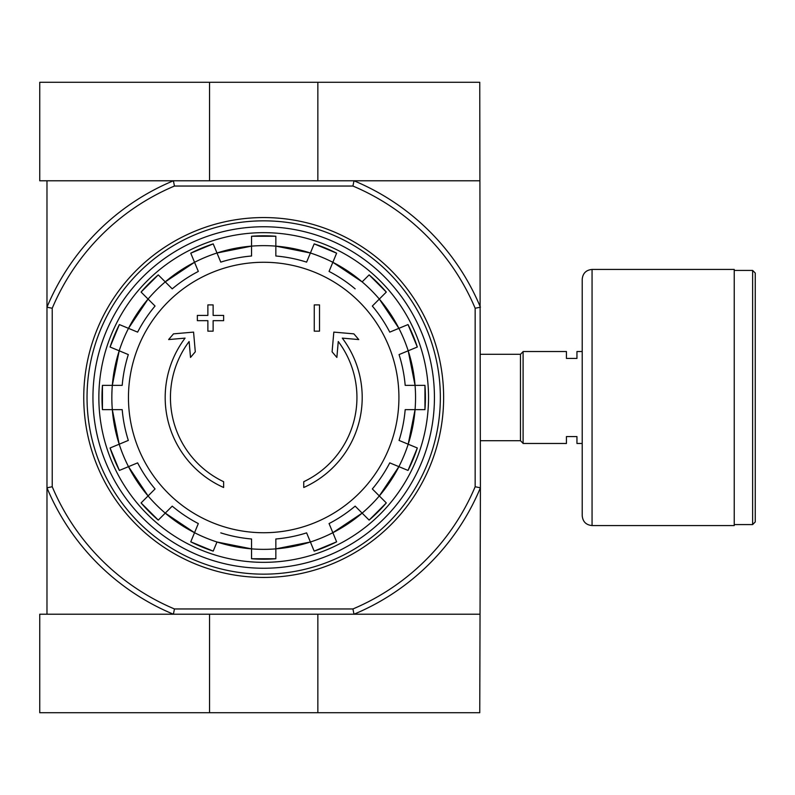 <?xml version="1.0" encoding="UTF-8"?>
<svg xmlns="http://www.w3.org/2000/svg" width="795" height="795" viewBox="0 0 795 795"><rect width="100%" height="100%" fill="white"/><g stroke="black" fill="none" stroke-linecap="round" stroke-linejoin="round"><path stroke-width="1.19" d="M223.633 487.494A98.51 98.51 0 0 1 185.086 338.123L168.629 339.564L173.499 333.86L193.573 332.111L195.292 351.827L190.512 357.432L189.121 341.512A93.254 93.254 0 0 0 223.633 481.71L223.633 487.494M303.75 481.71L303.75 487.494A98.51 98.51 0 0 0 342.297 338.123L358.754 339.564L353.884 333.86L333.821 332.111L332.091 351.827L336.871 357.432L338.263 341.512A93.254 93.254 0 0 1 303.75 481.71M314.264 331.167L319.51 331.167L319.51 304.902L314.264 304.902L314.264 331.167M207.873 320.663L207.873 331.167L213.13 331.167L213.13 320.663L223.633 320.663L223.633 315.406L213.13 315.406L213.13 304.902L207.873 304.902L207.873 315.406L197.359 315.406L197.359 320.663L207.873 320.663M263.692 262.271A135.23 135.23 0 0 1 380.805 465.115A135.23 135.23 0 0 1 146.578 465.115A135.23 135.23 0 0 1 263.692 262.271M119.19 350.794L128.323 354.58A142.007 142.007 0 0 0 122.201 385.346L112.324 385.346A151.855 151.855 0 0 1 119.2 350.794L110.068 347.017A161.703 161.703 0 0 1 119.369 324.569L128.492 328.345A151.855 151.855 0 0 1 148.069 299.059L155.055 306.045A142.007 142.007 0 0 0 137.624 332.131L128.492 328.345A151.855 151.855 0 0 0 119.19 350.794L112.324 385.346L102.446 385.346A161.703 161.703 0 0 0 102.446 409.654L102.446 385.346M112.324 385.346A151.855 151.855 0 0 0 112.324 409.654L122.201 409.654A142.007 142.007 0 0 0 128.323 440.42L119.19 444.206A151.855 151.855 0 0 1 112.324 409.654L102.446 409.654M128.492 466.655L137.624 462.869A142.007 142.007 0 0 0 155.055 488.955L148.069 495.941A151.855 151.855 0 0 1 128.492 466.655L119.369 470.431A161.703 161.703 0 0 1 110.068 447.983L119.19 444.206A151.855 151.855 0 0 0 128.492 466.655L148.069 495.941L141.083 502.927L158.265 520.109A161.703 161.703 0 0 1 141.083 502.927M148.069 495.941A151.855 151.855 0 0 0 165.251 513.123L172.237 506.137A142.007 142.007 0 0 0 198.323 523.567L194.536 532.7A151.855 151.855 0 0 1 165.251 513.123L158.265 520.109M216.985 542.001L213.209 551.124A161.703 161.703 0 0 1 190.76 541.822L194.536 532.7A151.855 151.855 0 0 0 251.548 548.868L216.985 542.001M220.772 532.869A142.007 142.007 0 0 0 251.548 538.99L251.548 558.746L275.845 558.756A161.703 161.703 0 0 1 251.548 558.746M251.548 548.868A151.855 151.855 0 0 0 275.845 548.868L275.845 538.99A142.007 142.007 0 0 0 306.612 532.869L310.398 542.001A151.855 151.855 0 0 1 275.845 548.868L275.845 558.746M332.847 532.7L329.06 523.567A142.007 142.007 0 0 0 355.146 506.137L362.132 513.123A151.855 151.855 0 0 1 332.847 532.7L336.623 541.822A161.703 161.703 0 0 1 314.174 551.124L310.398 542.001A151.855 151.855 0 0 0 332.847 532.7L362.132 513.123L369.118 520.109L386.31 502.927A161.703 161.703 0 0 1 369.118 520.109M362.132 513.123A151.855 151.855 0 0 0 379.314 495.941L372.328 488.955A142.007 142.007 0 0 0 389.759 462.869L398.891 466.655A151.855 151.855 0 0 1 379.314 495.941L386.3 502.927M408.193 444.206L399.06 440.42A142.007 142.007 0 0 0 405.182 409.654L415.06 409.654A151.855 151.855 0 0 1 408.193 444.206L417.315 447.983A161.703 161.703 0 0 1 408.024 470.431L398.891 466.655A151.855 151.855 0 0 0 408.193 444.206L415.06 409.654L424.947 409.654L424.947 385.346A161.703 161.703 0 0 1 424.947 409.654M415.06 409.654A151.855 151.855 0 0 0 415.06 385.346L405.182 385.346A142.007 142.007 0 0 0 399.06 354.58L408.193 350.794A151.855 151.855 0 0 1 415.06 385.346L424.947 385.346M398.891 328.345L389.759 332.131A142.007 142.007 0 0 0 372.328 306.045L379.314 299.059A151.855 151.855 0 0 1 398.891 328.345L408.024 324.569A161.703 161.703 0 0 1 417.315 347.017L408.193 350.794A151.855 151.855 0 0 0 398.891 328.345L379.314 299.059L386.3 292.073L369.128 274.891A161.703 161.703 0 0 1 386.3 292.073M355.146 288.863A142.007 142.007 0 0 0 329.06 271.433L332.847 262.3A151.855 151.855 0 0 1 362.132 281.877L369.118 274.891M310.398 252.999L306.612 262.131A142.007 142.007 0 0 0 275.845 256.01L275.845 246.132A151.855 151.855 0 0 1 310.398 252.999L314.174 243.876A161.703 161.703 0 0 1 336.623 253.178L332.847 262.3A151.855 151.855 0 0 0 310.398 252.999L275.845 246.132L275.845 236.254L251.548 236.244A161.703 161.703 0 0 1 275.845 236.254M275.845 246.132A151.855 151.855 0 0 0 251.548 246.132L251.548 256.01A142.007 142.007 0 0 0 220.772 262.131L216.985 252.999A151.855 151.855 0 0 1 251.548 246.132L251.548 236.254M194.536 262.3L198.323 271.433A142.007 142.007 0 0 0 172.237 288.863L165.251 281.877A151.855 151.855 0 0 1 194.536 262.3L190.76 253.178A161.703 161.703 0 0 1 213.209 243.876L216.985 252.999A151.855 151.855 0 0 0 194.536 262.3L165.251 281.877L158.265 274.891L141.083 292.073A161.703 161.703 0 0 1 158.265 274.891M165.251 281.877A151.855 151.855 0 0 0 148.069 299.059L141.083 292.073M317.851 180.783L317.851 82.273L479.753 82.273L480.409 487.802A234.783 234.783 0 0 1 353.994 614.217L352.93 608.96L174.453 608.96L173.389 614.217A234.783 234.783 0 0 1 46.975 487.802L46.975 614.217M479.753 614.217L39.75 614.217L39.75 712.727L479.753 712.727L480.409 487.802L475.162 486.739A229.526 229.526 0 0 1 352.93 608.96M479.753 180.783L173.389 180.783L174.453 186.04L352.93 186.04L353.994 180.783A234.783 234.783 0 0 1 480.409 307.198L475.162 308.261L475.162 486.739M174.453 186.04A229.526 229.526 0 0 0 52.232 308.261L52.232 486.739A229.526 229.526 0 0 0 174.453 608.96M352.93 186.04A229.526 229.526 0 0 1 475.162 308.261M46.975 180.783L46.975 487.802L52.232 486.739M52.232 308.261L46.975 307.198A234.783 234.783 0 0 1 173.389 180.783L39.75 180.783L39.75 82.273L317.851 82.273M92.945 397.5A170.746 170.746 0 0 1 349.065 249.63A170.746 170.746 0 0 1 349.065 545.37A170.746 170.746 0 0 1 92.945 397.5M98.858 397.5A164.833 164.833 0 0 1 346.113 254.748A164.833 164.833 0 0 1 346.113 540.252A164.833 164.833 0 0 1 98.858 397.5M582.208 443.471L576.951 443.471L576.951 436.574L566.438 436.574L566.438 443.471L523.1 443.471L523.1 351.529L566.438 351.529L566.438 358.426L576.951 358.426L576.951 351.529L582.208 351.529M480.409 354.302L520.467 354.302L520.467 440.698L523.1 443.332M523.1 351.668L520.467 354.302M755.25 273.053L755.25 521.947L752.627 524.581L752.627 270.419L755.25 273.053M734.232 270.419L752.627 270.419M734.232 269.435L734.232 525.565L592.056 525.565C586.074 524.978 582.785 521.699 582.208 515.707L582.208 279.293C582.785 273.311 586.074 270.022 592.056 269.435L734.232 269.435M209.542 180.783L209.542 82.273M209.542 614.217L209.542 712.727M317.851 614.217L317.851 712.727M87.033 397.5A176.659 176.659 0 0 1 352.026 244.512A176.659 176.659 0 0 1 352.026 550.488A176.659 176.659 0 0 1 87.033 397.5M83.753 397.5A179.938 179.938 0 0 1 353.666 241.67A179.938 179.938 0 0 1 353.666 553.33A179.938 179.938 0 0 1 83.753 397.5M332.847 262.3L362.132 281.877A151.855 151.855 0 0 1 379.314 299.059M592.056 269.435L592.056 525.565M275.845 548.868L310.398 542.001M379.314 495.941L398.891 466.655M415.06 385.346L408.193 350.794M251.548 246.132L216.985 252.999M148.069 299.059L128.492 328.345M112.324 409.654L119.19 444.206M165.251 513.123L194.536 532.7M408.024 324.569L417.315 347.017M336.623 253.168L314.174 243.876M213.209 243.876L190.76 253.168M119.369 324.569L110.068 347.017M110.068 447.983L119.369 470.431M190.76 541.832L213.209 551.124M314.174 551.124L336.623 541.832M408.024 470.431L417.315 447.983M480.409 440.698L520.467 440.698M734.232 524.581L752.627 524.581"/></g></svg>
